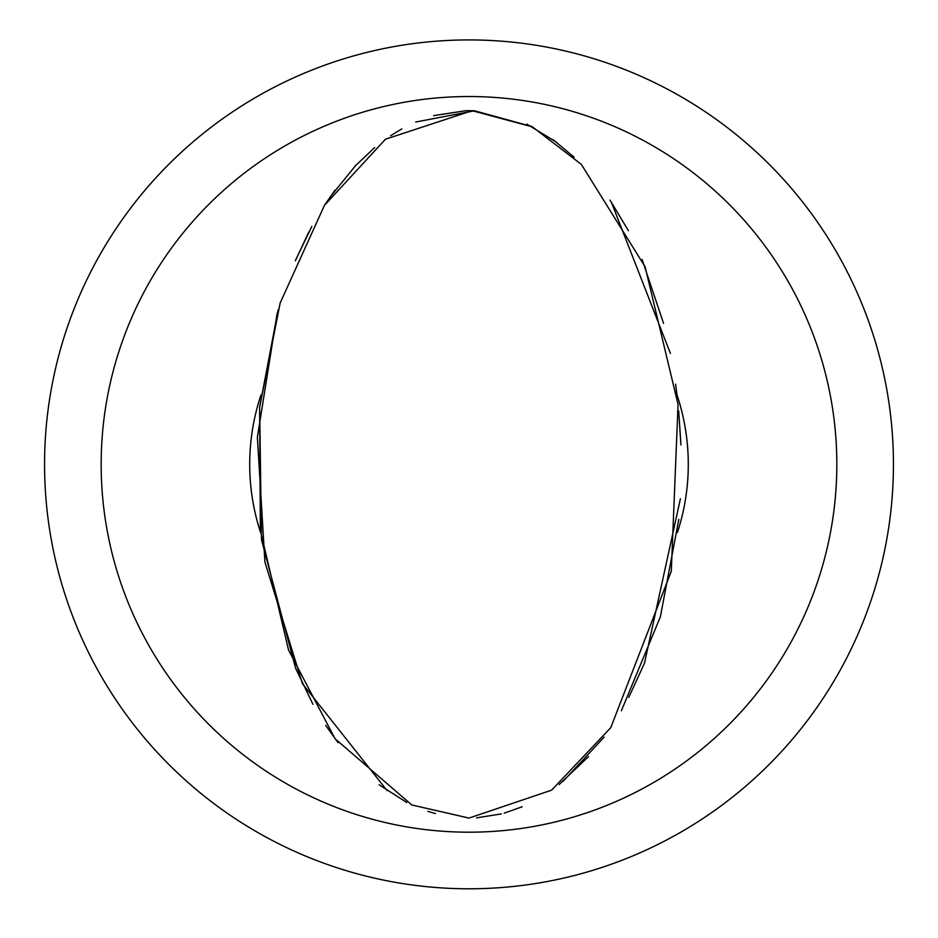 <?xml version="1.0" encoding="UTF-8"?>
<svg xmlns="http://www.w3.org/2000/svg" width="938" height="938" viewBox="0 0 938 938"><rect width="100%" height="100%" fill="white"/><g stroke="black" fill="none" stroke-linecap="round" stroke-linejoin="round"><path stroke-width="1.41" d="M469 818.077L551.614 790.159L610.755 727.677L671.291 571.277L678.057 404.384L645.121 266.838L581.349 164.385L532.467 126.888L472.142 110.696L385.483 139.211L324.407 205.41L280.169 302.974L259.615 407.549L260.342 530.322L288.552 650.093L335.03 738.698L411.805 804.968L469 818.077M435.42 813.586L427.869 811.347M387.171 790.664L302.411 683.626L264.915 562.014L257.375 437.237L277.144 313.304M295.775 259.709L311.768 226.527M324.595 205.117L335.112 190.062M354.845 166.307L374.684 147.547M415.722 122.022L474.663 110.79L531.729 126.513M553.127 139.68L574.138 157.197M611.283 201.998L670.4 353.38M680.918 444.975L678.678 410.856L680.859 443.428M678.831 519.335L660.375 616.805L621.378 710.758M588.501 756.603L559.154 784.543M522.185 806.762L504.269 813.129M469 888.79A424.422 424.422 0 0 0 836.567 252.146A424.422 424.422 0 0 0 101.433 252.146A424.422 424.422 0 0 0 469 888.79M677.412 532.55A219.281 219.281 0 0 0 676.978 394.851M260.975 394.98A219.281 219.281 0 0 0 260.565 532.479M469 832.194A367.837 367.837 0 0 1 150.443 280.45A367.837 367.837 0 0 1 787.557 280.45A367.837 367.837 0 0 1 469 832.194M476.586 817.854L501.349 813.914M562.999 781.448L604.095 737.151M628.777 697.38L644.5 663.131L680.39 498.805M676.943 394.57L675.583 384.158M663.541 323.329L642.131 259.568M628.448 230.713L609.993 200.087M556.75 142.353L526.828 124.086M473.913 110.754L465.905 110.707L433.661 115.632M401.827 128.893L390.607 135.717M356.1 164.971L329.918 197.261M308.754 232.132L295.306 260.834M278.164 309.763L259.65 407.069L261.479 539.772L295.658 668.384L312.964 704.286M325.709 725.355L338.043 742.697M379.175 784.789L406.764 802.494"/></g></svg>
